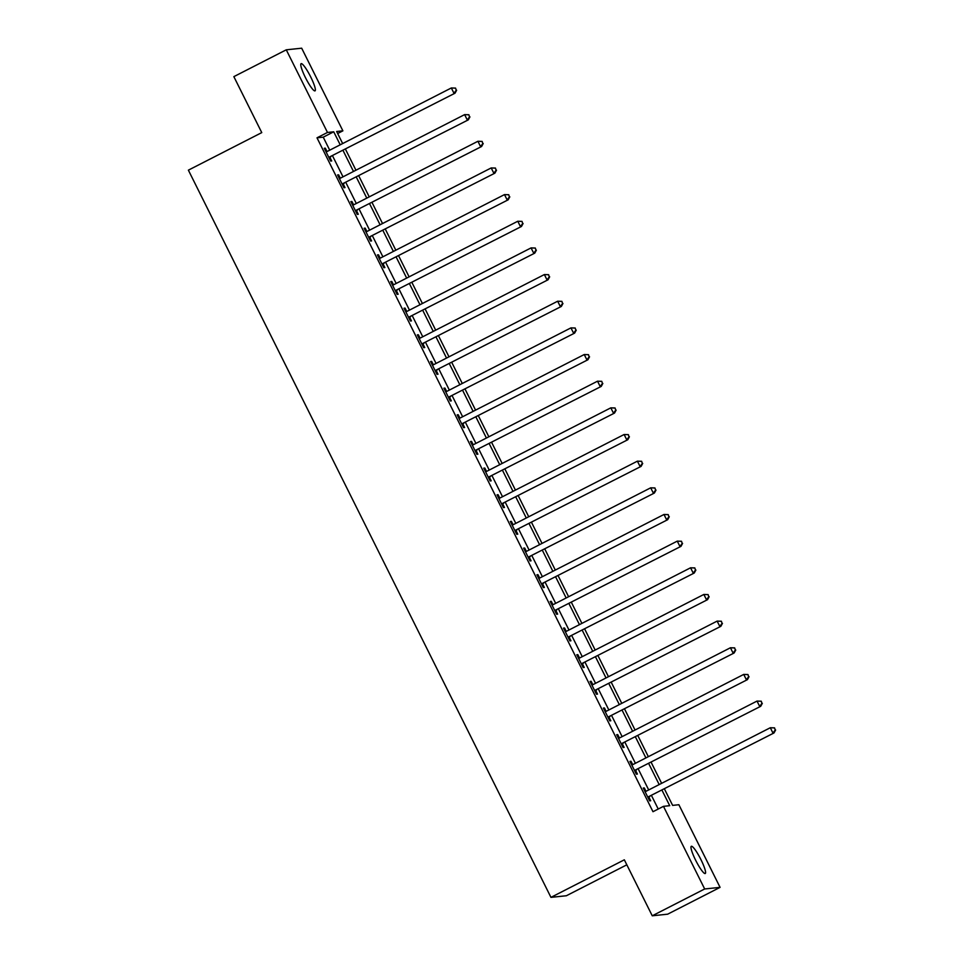 <?xml version="1.0" encoding="UTF-8"?>
<svg xmlns="http://www.w3.org/2000/svg" width="964" height="964" viewBox="0 0 964 964"><rect width="100%" height="100%" fill="white"/><g stroke="black" fill="none" stroke-linecap="round" stroke-linejoin="round"><path stroke-width="1.45" d="M695.622 860.201A15.279 2.506 -117.1 0 1 691.321 846.308A15.279 2.506 -117.1 0 1 700.949 859.635A15.279 2.506 -117.1 0 1 705.238 873.517A15.279 2.506 -117.1 0 1 695.622 860.201M305.407 77.542A15.279 2.506 -117.1 0 1 301.105 63.66A15.279 2.506 -117.1 0 1 310.733 76.987A15.279 2.506 -117.1 0 1 315.023 90.869A15.279 2.506 -117.1 0 1 305.407 77.542M626.829 864.816L566.362 895.749L550.95 897.364L188.378 170.158L261.762 132.61L233.854 76.638L286.272 49.815L301.684 48.2L342.883 130.839L336.641 131.49L342.654 143.564M337.653 133.514L342.883 130.839M664.461 788.998L672.631 805.386L678.873 804.723L720.072 887.362L704.672 888.977L663.473 806.35L669.715 805.687L662.015 790.251M704.672 888.977L652.254 915.8L667.654 914.185L720.072 887.362M329.724 150.179L323.241 137.165L316.999 137.816L652.99 811.712L663.473 806.35M658.219 809.025L651.531 795.613M648.7 789.95L638.24 768.959M635.409 763.283L624.949 742.304M622.129 736.629L611.658 715.637M608.838 709.974L598.367 688.983M595.547 683.319L585.076 662.328M582.256 656.665L571.785 635.674M568.965 629.998L558.493 609.019M555.674 603.344L545.202 582.352M542.383 576.689L531.911 555.698M529.091 550.034L518.62 529.043M515.8 523.368L505.329 502.389M502.509 496.713L492.038 475.734M489.218 470.058L478.747 449.067M475.927 443.404L465.467 422.413M462.636 416.749L452.176 395.758M449.344 390.083L438.885 369.104M436.053 363.428L425.594 342.437M422.762 336.773L412.303 315.782M409.471 310.119L399.012 289.128M396.18 283.464L385.721 262.473M382.889 256.798L372.429 235.819M369.598 230.143L359.138 209.152M356.306 203.488L345.847 182.497M343.015 176.834L332.556 155.843M327.013 151.553L325.326 148.167L324.29 148.275L330.664 161.072L331.712 160.964L329.977 157.493M340.304 178.207L338.617 174.821L337.581 174.93L343.955 187.727L345.004 187.618L343.268 184.148M353.595 204.862L351.908 201.476L350.872 201.584L357.246 214.382L358.295 214.273L356.56 210.803M366.886 231.529L365.199 228.131L364.163 228.239L370.538 241.036L371.586 240.928L369.851 237.457M380.178 258.183L378.491 254.797L377.454 254.906L383.829 267.703L384.877 267.582L383.142 264.124M393.469 284.838L391.782 281.452L390.745 281.56L397.12 294.357L398.168 294.249L396.433 290.779M406.76 311.493L405.073 308.106L404.037 308.215L410.411 321.012L411.459 320.904L409.724 317.433M420.051 338.147L418.364 334.761L417.328 334.87L423.702 347.667L424.738 347.558L423.015 344.088M433.342 364.814L431.655 361.416L430.619 361.524L436.993 374.321L438.03 374.213L436.306 370.742M446.633 391.468L444.946 388.082L443.91 388.191L450.284 400.988L451.321 400.867L449.598 397.409M459.924 418.123L458.237 414.737L457.201 414.845L463.576 427.642L464.612 427.534L462.889 424.064M473.216 444.778L471.529 441.392L470.492 441.5L476.867 454.297L477.903 454.189L476.18 450.718M486.507 471.432L484.82 468.046L483.771 468.155L490.158 480.952L491.194 480.843L489.471 477.373M499.798 498.099L498.111 494.701L497.063 494.821L503.449 507.606L504.485 507.498L502.762 504.027M513.089 524.753L511.402 521.367L510.354 521.476L516.74 534.273L517.776 534.164L516.053 530.694M526.38 551.408L524.693 548.022L523.645 548.13L530.031 560.928L531.068 560.819L529.344 557.349M539.671 578.063L537.984 574.677L536.936 574.785L543.322 587.582L544.359 587.474L542.636 584.003M552.962 604.717L551.275 601.331L550.227 601.44L556.614 614.237L557.65 614.128L555.927 610.658M566.254 631.384L564.567 627.986L563.518 628.106L569.905 640.891L570.941 640.783L569.218 637.312M579.545 658.038L577.858 654.652L576.809 654.761L583.196 667.558L584.232 667.45L582.497 663.979M592.836 684.693L591.149 681.307L590.101 681.415L596.487 694.213L597.523 694.104L595.788 690.634M606.127 711.348L604.44 707.962L603.392 708.07L609.778 720.867L610.814 720.759L609.079 717.288M619.418 738.002L617.731 734.616L616.683 734.725L623.069 747.522L624.106 747.413L622.37 743.943M632.709 764.669L631.01 761.271L629.974 761.391L636.361 774.176L637.397 774.068L635.662 770.598M646.001 791.324L644.301 787.937L643.265 788.046L649.64 800.843L650.688 800.735L648.953 797.264M652.254 915.8L624.335 859.816L550.95 897.364M316.999 137.816L327.483 132.454L286.272 49.815M340.208 144.817L333.725 131.803L327.483 132.454M659.183 784.576L648.724 763.596M645.904 757.921L635.433 736.93M632.613 731.266L622.141 710.275M619.322 704.612L608.85 683.621M606.031 677.957L595.559 656.966M592.74 651.29L582.268 630.311M579.448 624.636L568.977 603.645M566.157 597.981L555.686 576.99M552.866 571.327L542.395 550.336M539.575 544.672L529.103 523.681M526.284 518.005L515.812 497.026M512.993 491.351L502.521 470.36M499.701 464.696L489.242 443.705M486.41 438.042L475.951 417.051M473.119 411.387L462.66 390.396M459.828 384.72L449.369 363.741M446.537 358.066L436.077 337.075M433.246 331.411L422.786 310.42M419.955 304.757L409.495 283.765M406.663 278.102L396.204 257.111M393.372 251.435L382.913 230.456M380.081 224.781L369.622 203.79M366.79 198.126L356.331 177.135M353.499 171.472L343.039 150.48M345.486 149.227L355.945 170.218M358.777 175.882L369.236 196.873M372.068 202.548L382.527 223.528M385.359 229.203L395.818 250.194M398.65 255.858L409.11 276.849M411.941 282.512L422.401 303.503M425.232 309.167L435.692 330.158M438.512 335.834L448.983 356.813M451.803 362.488L462.274 383.479M465.094 389.143L475.565 410.134M478.385 415.797L488.856 436.788M491.676 442.452L502.148 463.443M504.967 469.119L515.439 490.098M518.258 495.773L528.73 516.764M531.55 522.428L542.021 543.419M544.841 549.082L555.312 570.073M558.132 575.737L568.603 596.728M571.423 602.404L581.894 623.383M584.714 629.058L595.174 650.049M598.005 655.713L608.465 676.704M611.297 682.367L621.756 703.359M624.588 709.022L635.047 730.013M637.879 735.689L648.338 756.668M651.17 762.343L661.629 783.334M323.241 137.165L333.725 131.803M324.458 148.613L325.326 148.167M337.749 175.267L338.617 174.821M351.041 201.922L351.908 201.476M364.332 228.576L365.199 228.131M377.623 255.243L378.491 254.797M390.914 281.898L391.782 281.452M404.205 308.552L405.073 308.106M417.496 335.207L418.364 334.761M430.788 361.862L431.655 361.416M444.079 388.528L444.946 388.082M457.358 415.183L458.237 414.737M470.649 441.837L471.529 441.392M483.94 468.492L484.82 468.046M497.231 495.147L498.111 494.701M510.522 521.813L511.402 521.367M523.813 548.468L524.693 548.022M537.105 575.122L537.984 574.677M550.396 601.777L551.275 601.331M563.687 628.444L564.567 627.986M576.978 655.098L577.858 654.652M590.269 681.753L591.149 681.307M603.56 708.407L604.44 707.962M616.852 735.062L617.731 734.616M630.143 761.729L631.01 761.271M643.434 788.383L644.301 787.937M329.857 156.807L455.032 93.183L329.857 156.807A2.386 2.35 -96 0 0 329.146 157.361L328.941 157.602M456.225 90.267L453.984 93.291L451.333 87.965L455.574 88.098L456.225 90.267L455.574 88.098M326.013 151.746L326.338 151.722A2.386 2.35 -96 0 0 327.194 151.469L451.333 87.965L455.165 88.134M330.893 156.686A2.386 2.35 -96 0 0 330.194 157.24L329.29 158.289M326.013 151.722L326.639 151.673M455.032 93.183L456.647 90.23M343.148 183.461L468.323 119.849L343.148 183.461A2.386 2.35 -96 0 0 342.437 184.016L342.232 184.257M469.516 116.921L467.275 119.958L464.624 114.62L468.866 114.752L469.516 116.921L468.866 114.752M339.931 178.328L339.629 178.376A2.386 2.35 -96 0 0 340.485 178.123L464.624 114.62L468.456 114.788M344.184 183.353A2.386 2.35 -96 0 0 343.485 183.907L342.569 184.955M468.323 119.849L469.938 116.885M356.439 210.116L481.602 146.504L356.439 210.116A2.386 2.35 -96 0 0 355.728 210.67L355.523 210.911M482.807 143.588L480.566 146.612L477.915 141.274L482.157 141.407L482.807 143.588L482.157 141.407M353.222 204.983L352.92 205.031A2.386 2.35 -96 0 0 353.776 204.778L477.915 141.274L481.747 141.455M357.475 210.007A2.386 2.35 -96 0 0 356.776 210.562L355.861 211.61M481.602 146.504L483.229 143.54M369.73 236.77L494.894 173.159L369.73 236.77A2.386 2.35 -96 0 0 369.019 237.325L368.814 237.566M496.099 170.242L493.857 173.267L491.194 167.941L495.448 168.061L496.099 170.242L495.448 168.061M366.513 231.637L366.212 231.685A2.386 2.35 -96 0 0 367.067 231.444L491.194 167.941L495.038 168.11M370.766 236.662A2.386 2.35 -96 0 0 370.068 237.216L369.152 238.265M494.894 173.159L496.52 170.194M383.021 263.425L508.185 199.813L383.021 263.425A2.386 2.35 -96 0 0 382.31 263.979L382.106 264.232M509.39 196.897L507.148 199.922L504.485 194.595L508.739 194.716L509.39 196.897L508.739 194.716M379.804 258.292L379.503 258.34A2.386 2.35 -96 0 0 380.358 258.099L504.485 194.595L508.329 194.764M384.058 263.317A2.386 2.35 -96 0 0 383.359 263.871L382.443 264.919M508.185 199.813L509.811 196.849M396.312 290.092L521.476 226.468L396.312 290.092A2.386 2.35 -96 0 0 395.602 290.646L395.397 290.887M522.681 223.552L520.439 226.576L517.776 221.25L522.03 221.383L522.681 223.552L522.03 221.383M392.469 285.031L392.794 285.007A2.386 2.35 -96 0 0 393.649 284.754L517.776 221.25L521.62 221.419M397.349 289.971A2.386 2.35 -96 0 0 396.65 290.526L395.734 291.574M392.456 285.007L393.095 284.958M521.476 226.468L523.091 223.515M409.604 316.746L534.767 253.134L409.604 316.746A2.386 2.35 -96 0 0 408.893 317.301L408.688 317.542M535.972 250.206L533.731 253.243L531.068 247.905L535.321 248.037L535.972 250.206L535.321 248.037M405.76 311.685L406.085 311.661A2.386 2.35 -96 0 0 406.941 311.408L531.068 247.905L534.912 248.073M410.64 316.638A2.386 2.35 -96 0 0 409.941 317.192L409.025 318.241M405.748 311.661L406.386 311.613M534.767 253.134L536.382 250.17M422.895 343.401L548.058 279.789L422.895 343.401A2.386 2.35 -96 0 0 422.184 343.955L421.979 344.196M549.263 276.873L547.022 279.897L544.359 274.559L548.612 274.692L549.263 276.873L548.612 274.692M419.051 338.34L419.376 338.316A2.386 2.35 -96 0 0 420.232 338.063L544.359 274.559L548.203 274.74M423.931 343.292A2.386 2.35 -96 0 0 423.22 343.847L422.316 344.895M419.039 338.328L419.677 338.268M548.058 279.789L549.673 276.825M436.186 370.056L561.349 306.444L436.186 370.056A2.386 2.35 -96 0 0 435.475 370.61L435.27 370.851M562.554 303.527L560.313 306.552L557.65 301.226L561.904 301.346L562.554 303.527L561.904 301.346M432.969 364.922L432.667 364.97A2.386 2.35 -96 0 0 433.523 364.729L557.65 301.226L561.494 301.395M437.222 369.947A2.386 2.35 -96 0 0 436.511 370.501L435.608 371.55M561.349 306.444L562.964 303.479M449.477 396.71L574.64 333.098L449.477 396.71A2.386 2.35 -96 0 0 448.766 397.264L448.549 397.517M575.845 330.182L573.604 333.207L570.941 327.881L575.195 328.001L575.845 330.182L575.195 328.001M445.633 391.661L445.958 391.625A2.386 2.35 -96 0 0 446.814 391.384L570.941 327.881L574.785 328.049M450.513 396.602A2.386 2.35 -96 0 0 449.802 397.156L448.899 398.204M445.621 391.637L446.26 391.577M574.64 333.098L576.255 330.134M462.768 423.377L587.932 359.753L462.768 423.377A2.386 2.35 -96 0 0 462.057 423.931L461.84 424.172M589.137 356.837L586.895 359.861L584.232 354.535L588.486 354.668L589.137 356.837L588.486 354.668M459.551 418.243L459.25 418.292A2.386 2.35 -96 0 0 460.105 418.039L584.232 354.535L588.076 354.704M463.805 423.256A2.386 2.35 -96 0 0 463.094 423.811L462.19 424.871M587.932 359.753L589.546 356.801M476.059 450.031L601.223 386.419L476.059 450.031A2.386 2.35 -96 0 0 475.348 450.586L475.132 450.827M602.428 383.491L600.186 386.528L597.523 381.19L601.777 381.322L602.428 383.491L601.777 381.322M472.215 444.97L472.541 444.946A2.386 2.35 -96 0 0 473.396 444.693L597.523 381.19L601.355 381.358M477.096 449.923A2.386 2.35 -96 0 0 476.385 450.477L475.481 451.526M472.203 444.946L472.842 444.898M601.223 386.419L602.837 383.455M489.338 476.686L614.514 413.074L489.338 476.686A2.386 2.35 -96 0 0 488.64 477.24L488.423 477.481M615.719 410.158L613.478 413.182L610.814 407.844L615.068 407.977L615.719 410.158L615.068 407.977M486.133 471.553L485.832 471.601A2.386 2.35 -96 0 0 486.687 471.36L610.814 407.844L614.646 408.025M490.387 476.578A2.386 2.35 -96 0 0 489.676 477.132L488.772 478.18M614.514 413.074L616.129 410.11M502.63 503.341L627.805 439.729L502.63 503.341A2.386 2.35 -96 0 0 501.931 503.895L501.714 504.136M629.01 436.812L626.769 439.837L624.106 434.511L628.359 434.631L629.01 436.812L628.359 434.631M499.424 498.207L499.123 498.255A2.386 2.35 -96 0 0 499.979 498.014L624.106 434.511L627.938 434.68M503.678 503.232A2.386 2.35 -96 0 0 502.967 503.786L502.063 504.835M627.805 439.729L629.42 436.764M515.921 529.995L641.096 466.383L515.921 529.995A2.386 2.35 -96 0 0 515.222 530.549L515.005 530.803M642.301 463.467L640.06 466.492L637.397 461.166L641.65 461.286L642.301 463.467L641.65 461.286M512.089 524.946L512.402 524.91A2.386 2.35 -96 0 0 513.27 524.669L637.397 461.166L641.229 461.334M516.969 529.887A2.386 2.35 -96 0 0 516.258 530.441L515.354 531.489M512.077 524.922L512.715 524.862M641.096 466.383L642.711 463.419M529.212 556.662L654.387 493.038L529.212 556.662A2.386 2.35 -96 0 0 528.513 557.216L528.296 557.457M655.592 490.122L653.351 493.146L650.688 487.82L654.942 487.953L655.592 490.122L654.942 487.953M526.007 551.529L525.693 551.577A2.386 2.35 -96 0 0 526.561 551.324L650.688 487.82L654.52 487.989M530.26 556.541A2.386 2.35 -96 0 0 529.549 557.108L528.646 558.156M654.387 493.038L656.002 490.086M542.503 583.316L667.678 519.704L542.503 583.316A2.386 2.35 -96 0 0 541.804 583.871L541.587 584.112M668.883 516.776L666.642 519.813L663.979 514.475L668.233 514.607L668.883 516.776L668.233 514.607M538.671 578.255L538.984 578.231A2.386 2.35 -96 0 0 539.852 577.978L663.979 514.475L667.811 514.656M543.551 583.208A2.386 2.35 -96 0 0 542.84 583.762L541.937 584.811M538.659 578.231L539.298 578.183M667.678 519.704L669.293 516.74M555.794 609.971L680.97 546.359L555.794 609.971A2.386 2.35 -96 0 0 555.095 610.525L554.878 610.766M682.175 543.443L679.933 546.468L677.27 541.129L681.524 541.262L682.175 543.443L681.524 541.262M552.589 604.838L552.276 604.886A2.386 2.35 -96 0 0 553.143 604.645L677.27 541.129L681.102 541.31M556.843 609.863A2.386 2.35 -96 0 0 556.132 610.417L555.228 611.465M680.97 546.359L682.584 543.395M569.085 636.626L694.261 573.014L569.085 636.626A2.386 2.35 -96 0 0 568.386 637.18L568.17 637.421M695.454 570.098L693.224 573.122L690.561 567.796L694.815 567.917L695.454 570.098L694.815 567.917M565.88 631.492L565.567 631.541A2.386 2.35 -96 0 0 566.434 631.299L690.561 567.796L694.393 567.965M570.134 636.517A2.386 2.35 -96 0 0 569.423 637.071L568.519 638.12M694.261 573.014L695.875 570.049M582.377 663.28L707.552 599.668L582.377 663.28A2.386 2.35 -96 0 0 581.678 663.835L581.461 664.088M708.745 596.752L706.504 599.777L703.853 594.451L708.106 594.583L708.745 596.752L708.106 594.583M579.171 658.147L578.858 658.195A2.386 2.35 -96 0 0 579.726 657.954L703.853 594.451L707.684 594.619M583.425 663.172A2.386 2.35 -96 0 0 582.714 663.726L581.81 664.774M707.552 599.668L709.167 596.704M595.668 689.947L720.843 626.323L595.668 689.947A2.386 2.35 -96 0 0 594.969 690.501L594.752 690.742M722.036 623.407L719.795 626.431L717.144 621.105L721.397 621.238L722.036 623.407L721.397 621.238M592.462 684.814L592.149 684.862A2.386 2.35 -96 0 0 593.017 684.609L717.144 621.105L720.976 621.274M596.716 689.838A2.386 2.35 -96 0 0 596.005 690.393L595.101 691.441M720.843 626.323L722.458 623.371M608.959 716.601L734.134 652.99L608.959 716.601A2.386 2.35 -96 0 0 608.26 717.156L608.043 717.397M735.327 650.073L733.086 653.098L730.435 647.76L734.689 647.892L735.327 650.073L734.689 647.892M605.127 711.54L605.44 711.516A2.386 2.35 -96 0 0 606.308 711.263L730.435 647.76L734.267 647.941M610.007 716.493A2.386 2.35 -96 0 0 609.296 717.047L608.392 718.096M605.115 711.516L605.754 711.468M734.134 652.99L735.749 650.025M622.25 743.256L747.425 679.644L622.25 743.256A2.386 2.35 -96 0 0 621.551 743.81L621.334 744.051M748.618 676.728L746.377 679.753L743.726 674.414L747.98 674.547L748.618 676.728L747.98 674.547M619.045 738.123L618.731 738.171A2.386 2.35 -96 0 0 619.599 737.93L743.726 674.414L747.558 674.595M623.298 743.148A2.386 2.35 -96 0 0 622.587 743.702L621.684 744.75M747.425 679.644L749.04 676.68M635.541 769.911L760.716 706.299L635.541 769.911A2.386 2.35 -96 0 0 634.842 770.465L634.625 770.718M761.909 703.383L759.668 706.407L757.017 701.081L761.271 701.202L761.909 703.383L761.271 701.202M631.709 764.85L632.023 764.826A2.386 2.35 -96 0 0 632.878 764.585L757.017 701.081L760.849 701.25M636.577 769.802A2.386 2.35 -96 0 0 635.879 770.356L634.975 771.405M631.697 764.838L632.336 764.777M760.716 706.299L762.331 703.334M648.832 796.565L774.008 732.953L648.832 796.565A2.386 2.35 -96 0 0 648.121 797.12L647.916 797.373M775.201 730.037L772.959 733.062L770.308 727.736L774.562 727.868L775.201 730.037L774.562 727.868M645.627 791.432L645.314 791.48A2.386 2.35 -96 0 0 646.169 791.239L770.308 727.736L774.14 727.904M649.869 796.457A2.386 2.35 -96 0 0 649.17 797.011L648.266 798.059M774.008 732.953L775.622 729.989M329.146 157.361L330.194 157.24M342.437 184.016L343.485 183.907M355.728 210.67L356.776 210.562M369.019 237.325L370.068 237.216M382.31 263.979L383.359 263.871M395.602 290.646L396.65 290.526M408.893 317.301L409.941 317.192M422.184 343.955L423.22 343.847M435.475 370.61L436.511 370.501M448.766 397.264L449.802 397.156M462.057 423.931L463.094 423.811M475.348 450.586L476.385 450.477M488.64 477.24L489.676 477.132M501.931 503.895L502.967 503.786M515.222 530.549L516.258 530.441M528.513 557.216L529.549 557.108M541.804 583.871L542.84 583.762M555.095 610.525L556.132 610.417M568.386 637.18L569.423 637.071M581.678 663.835L582.714 663.726M594.969 690.501L596.005 690.393M608.26 717.156L609.296 717.047M621.551 743.81L622.587 743.702M634.842 770.465L635.879 770.356M648.121 797.12L649.17 797.011"/></g></svg>
